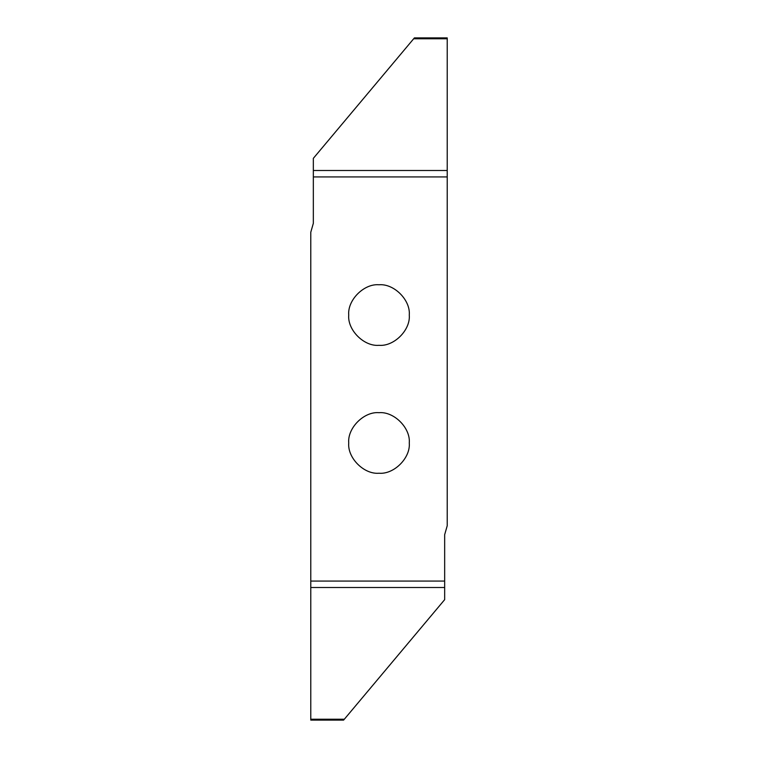 <?xml version="1.0" encoding="UTF-8"?>
<svg xmlns="http://www.w3.org/2000/svg" width="758" height="758" viewBox="0 0 758 758"><rect width="100%" height="100%" fill="white"/><g stroke="black" fill="none" stroke-linecap="round" stroke-linejoin="round"><path stroke-width="1.14" d="M379 473.229C393.98 474.584 410.628 457.936 409.273 442.956C410.628 427.976 393.98 411.329 379 412.684C364.02 411.329 347.372 427.976 348.727 442.956C347.372 457.936 364.02 474.584 379 473.229M379 284.771C364.02 283.416 347.372 300.064 348.727 315.044C347.372 330.024 364.02 346.671 379 345.316C393.98 346.671 410.628 330.024 409.273 315.044C410.628 300.064 393.98 283.416 379 284.771M313.338 158.346L414.399 37.9L447.22 37.9L447.22 176.927L313.338 176.927L313.338 158.346M413.679 38.762L447.22 38.762L447.22 37.9M444.662 587.507L310.78 587.507L310.78 720.1L310.78 719.238L344.321 719.238L343.601 720.1L444.662 599.654L444.662 534.712L447.22 525.73L447.22 176.927M310.78 587.507L310.78 581.073L444.662 581.073M310.78 720.1L343.601 720.1M313.338 176.927L313.338 223.288L310.78 232.27L310.78 581.073M313.338 170.493L447.22 170.493"/></g></svg>
